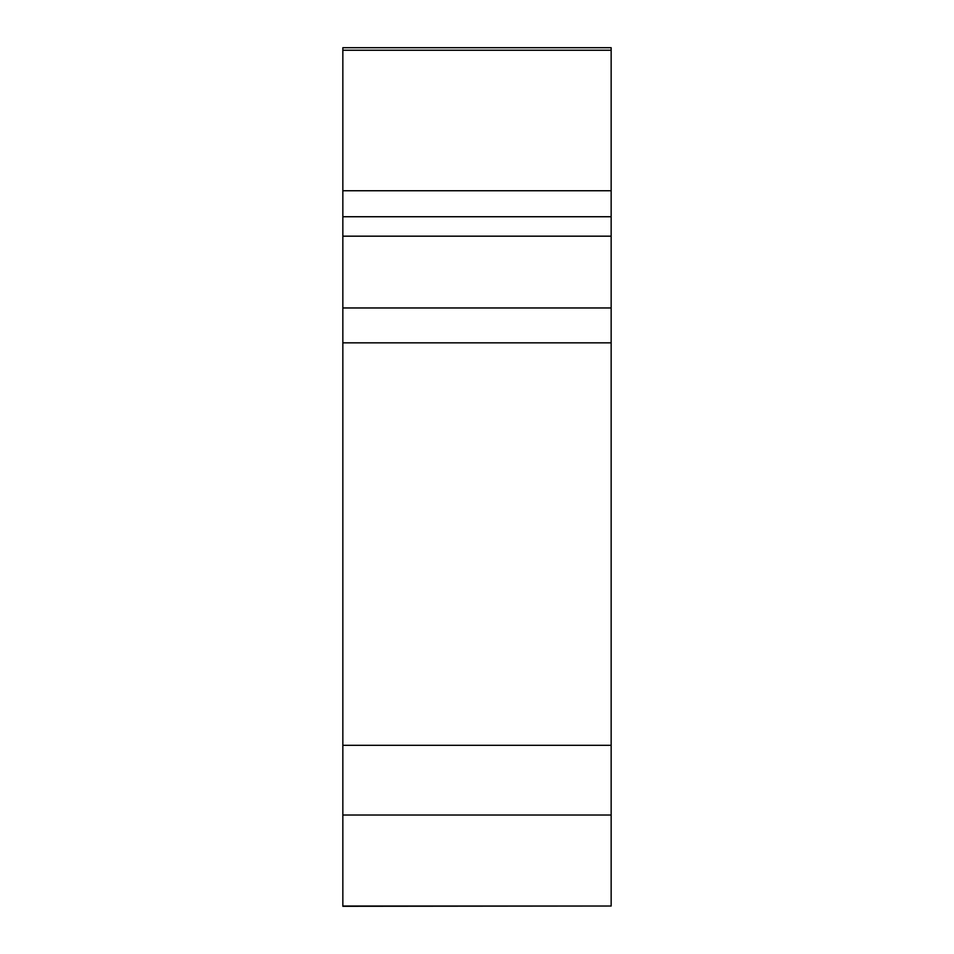 <?xml version="1.0" encoding="UTF-8"?>
<svg xmlns="http://www.w3.org/2000/svg" width="954" height="954" viewBox="0 0 954 954"><rect width="100%" height="100%" fill="white"/><g stroke="black" fill="none" stroke-linecap="round" stroke-linejoin="round"><path stroke-width="1.43" d="M611.156 236.175L611.156 47.7L342.844 47.7L342.844 307.963L611.156 307.963L611.156 236.175L342.844 236.175M342.844 906.026L611.156 906.026L342.844 906.3L342.844 307.963M611.156 307.963L611.156 906.026M611.156 216.737L342.844 216.737M342.844 342.844L611.156 342.844M611.156 50.228L342.844 50.228M611.156 190.752L342.844 190.752M342.844 815.026L611.156 815.026M342.844 745.312L611.156 745.312"/></g></svg>
